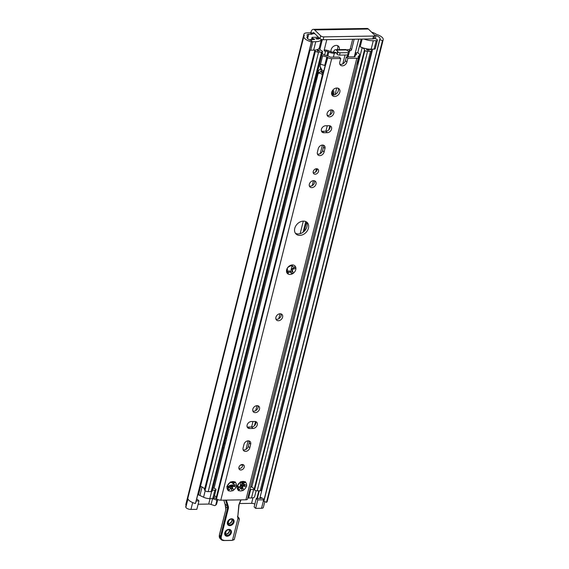 <?xml version="1.0" encoding="UTF-8"?>
<svg xmlns="http://www.w3.org/2000/svg" width="569" height="569" viewBox="0 0 569 569"><rect width="100%" height="100%" fill="white"/><g stroke="black" fill="none" stroke-linecap="round" stroke-linejoin="round"><path stroke-width="0.85" d="M254.855 504.098A3.258 1.287 14.1 0 0 251.576 503.352L239.613 503.551M319.991 38.678L313.903 32.774A2.134 1.102 -90.9 0 0 313.391 32.54A2.134 1.102 -90.9 0 0 312.431 33.706A0.59 0.448 -45.9 0 1 311.791 34.24L308.675 34.296A3.258 1.287 14.1 0 0 307.04 34.979A3.258 1.287 14.1 0 0 307.111 35.434L307.253 35.705A4.979 1.963 -165.9 0 1 307.367 36.402A4.979 1.963 -165.9 0 1 307.189 36.736A5.811 2.29 14.1 0 0 306.983 37.134A5.811 2.29 14.1 0 0 311.606 40.648L311.392 41.9A9.004 3.549 -165.9 0 1 303.874 36.352A9.004 3.549 -165.9 0 1 304.195 35.74A1.778 0.704 14.1 0 0 304.259 35.619A1.778 0.704 14.1 0 0 304.223 35.37L304.081 35.1A6.458 2.546 -165.9 0 1 303.938 34.197A6.458 2.546 -165.9 0 1 307.182 32.846L310.297 32.796A0.59 0.448 134.1 0 0 310.937 32.255A5.334 2.76 89.1 0 1 313.334 29.339A5.334 2.76 89.1 0 1 314.621 29.922L320.71 35.826L319.991 38.678A2.368 0.932 14.1 0 0 323.128 39.723L372.809 38.898A2.368 0.932 14.1 0 0 373.997 38.4L374.715 35.548A2.368 0.932 -165.9 0 1 373.52 36.046L372.809 38.898M216.832 499.034L216.156 499.852L216.789 500.919L217.664 499.859L216.604 504.091L215.722 505.144L214.698 505.663L211.071 504.454A3.201 1.259 -165.9 0 0 208.695 504.063L198.119 504.241M331.158 51.857A4.744 3.599 -45.9 0 1 333.27 46.53A4.744 3.599 -45.9 0 1 338.484 46.231A4.744 3.599 -45.9 0 1 339.238 49.567A4.744 3.599 -45.9 0 1 339.216 49.645M337.068 49.681A4.744 3.599 134.1 0 0 337.744 48.116A4.744 3.599 134.1 0 0 337.595 45.655M264.798 501.666L263.326 507.527A3.556 1.401 -165.9 0 1 261.534 508.273L255.645 508.366L254.144 506.915L256.27 498.465L260.986 498.387A1.188 0.469 14.1 0 0 261.576 498.138A1.188 0.469 14.1 0 0 260.922 497.519A5.811 2.29 -165.9 0 1 264.037 499.802A5.811 2.29 -165.9 0 1 264.059 499.838M216.156 499.852L212.529 498.65A3.201 1.259 14.1 0 0 212.351 498.593M303.874 36.352L185.8 506.424A9.004 3.549 14.1 0 0 185.85 507.313A3.556 1.401 14.1 0 0 190.942 509.44L196.838 509.34L198.958 500.891L196.213 500.94M303.938 34.197L185.864 504.269A6.458 2.546 14.1 0 0 186.006 505.172L186.084 505.315M314.621 29.922L368.356 29.026L374.445 34.937A2.368 0.932 -165.9 0 1 374.715 35.548M368.356 29.026A5.334 2.76 -90.9 0 0 367.076 28.45L313.334 29.339M323.128 39.723L323.839 36.871A2.368 0.932 -165.9 0 1 320.71 35.826M323.839 36.871L373.52 36.046M371.692 32.262A6.458 2.546 -165.9 0 1 375.732 33.912L376.137 34.176A1.778 0.704 14.1 0 0 376.906 34.531A9.004 3.549 -165.9 0 1 383.2 39.716A9.004 3.549 -165.9 0 1 382.432 40.719L379.687 39.517A5.811 2.29 14.1 0 0 380.092 38.934A5.811 2.29 14.1 0 0 376.038 35.598A4.979 1.963 -165.9 0 1 374.416 34.908M185.85 507.313L187.976 498.864A9.004 3.549 14.1 0 0 195.444 503.515L311.798 40.79L195.843 502.406M379.679 39.574L263.724 501.161L266.484 502.342A9.004 3.549 14.1 0 0 267.245 501.332L383.2 39.716M196.589 499.454L197.464 499.44L198.958 500.891M264.037 499.802A3.556 1.401 -165.9 0 1 263.66 499.817L257.764 499.916L256.27 498.465M255.645 508.366L257.764 499.916M266.484 502.342L382.432 40.719M195.444 503.515L311.392 41.9M213.972 497.775L216.305 498.551M217.664 499.859L217.379 499.376M215.722 505.144L216.789 500.919M337.197 54.332A1.778 0.704 14.1 0 0 339.544 55.115L347.659 54.98L348.242 52.654A1.778 0.704 14.1 0 0 349.131 52.277A1.778 0.704 14.1 0 0 348.932 51.822L346.485 49.951A3.791 1.963 -90.9 0 0 345.575 49.539L335.433 49.709A3.791 1.963 89.1 0 1 336.35 50.122L338.007 51.729L337.502 51.736L336.919 54.062L337.197 54.332L337.78 52.007A1.778 0.704 14.1 0 0 340.127 52.789L348.242 52.654M337.019 53.657L335.767 52.44A1.188 0.612 -90.9 0 0 335.482 52.312A1.188 0.612 -90.9 0 0 334.942 52.96L334.352 53.287A5.69 2.24 -165.9 0 1 328.811 52.071L327.9 51.644A2.368 0.932 14.1 0 0 325.589 51.139L324.935 51.146A1.188 0.903 -45.9 0 1 324.188 50.108L326.706 40.072A2.368 1.799 134.1 0 0 326.777 39.659M349.131 52.277L348.548 54.603A1.778 0.704 -165.9 0 1 347.659 54.98M324.223 49.958A5.69 2.24 -165.9 0 1 329.572 51.182L330.482 51.601A2.368 0.932 14.1 0 0 332.794 52.113L333.726 51.779A3.791 1.963 89.1 0 1 335.433 49.709M309.472 50.058A2.368 0.932 14.1 0 0 310.717 50.2L313.647 50.15A11.259 4.438 14.1 0 0 314.885 50.086A11.259 4.438 -165.9 0 0 317.168 49.624A11.259 4.438 14.1 0 0 317.559 49.482A11.259 4.438 -165.9 0 0 319.309 47.796L321.407 39.446A11.259 4.438 14.1 0 1 315.767 41.701L312.843 41.75A2.368 0.932 14.1 0 1 311.592 41.601M318.206 38.984L318.348 38.436L317.125 37.255L312.566 37.326A1.188 0.469 14.1 0 0 311.968 37.575A1.188 0.469 14.1 0 0 312.104 37.881L312.409 38.18A1.188 0.469 14.1 0 0 313.092 38.557A5.811 2.29 -165.9 0 1 314.536 39.133L314.493 39.538L310.624 39.602A2.368 0.932 14.1 0 0 309.572 39.887M319.081 37.796A5.69 2.24 14.1 0 0 318.981 38.038A5.69 2.24 14.1 0 0 318.953 38.208L318.91 38.969L316.812 39.005A8.414 3.322 14.1 0 0 315.788 38.479L318.348 38.436M373.918 38.55L373.997 38.55A2.368 0.932 -165.9 0 1 376.379 39.097A2.368 0.932 -165.9 0 1 377.403 40.207L375.277 48.657A2.368 0.932 -165.9 0 1 374.089 49.154L371.159 49.197A11.259 4.438 -165.9 0 1 369.829 49.176A11.259 4.438 -165.9 0 1 366.685 48.806A11.259 4.438 -165.9 0 1 366.016 48.678A11.259 4.438 -165.9 0 1 360.184 46.786L362.126 39.076M377.403 40.207A2.368 0.932 -165.9 0 1 376.209 40.698L373.278 40.748A11.259 4.438 -165.9 0 1 364.011 39.048M346.542 50.008A5.69 2.24 -165.9 0 1 348.761 49.553L349.067 49.546A1.188 0.903 134.1 0 0 350.348 48.472L352.666 39.233M354.224 39.204A2.368 1.799 134.1 0 0 354.082 39.617L351.564 49.652A1.188 0.903 -45.9 0 1 350.284 50.726L349.629 50.741A2.368 0.932 14.1 0 0 348.441 51.238A2.368 0.932 14.1 0 0 348.427 51.302L348.413 51.559M315.859 82.64A3.556 2.703 -45.9 0 1 315.88 81.175L318.242 71.772A3.556 2.703 -45.9 0 1 320.632 68.913M317.168 49.624A8.414 3.322 -165.9 0 1 317.388 50.854A8.414 3.322 -165.9 0 1 317.338 51.018L319.664 50.982A7.646 3.016 -165.9 0 1 317.559 49.482M319.351 47.632L319.301 48.408A5.036 1.984 14.1 0 0 321.513 50.627A2.013 0.797 -165.9 0 1 322.161 51.046L322.324 51.21A2.013 0.797 -165.9 0 1 322.559 51.729A2.013 0.797 -165.9 0 1 321.542 52.156L318.555 52.206A2.368 0.932 -165.9 0 1 315.418 51.16L315.119 50.869A2.368 0.932 -165.9 0 1 314.849 50.264A2.368 0.932 -165.9 0 1 314.856 50.25A5.811 2.29 14.1 0 0 314.863 50.221A5.811 2.29 14.1 0 0 314.885 50.086M369.829 49.176A5.811 2.29 14.1 0 0 370.184 49.332A2.368 0.932 -165.9 0 1 371.187 49.944L371.486 50.236A2.368 0.932 -165.9 0 1 371.756 50.84A2.368 0.932 -165.9 0 1 370.568 51.338L367.574 51.388A2.013 0.797 -165.9 0 1 364.914 50.506L364.743 50.342A2.013 0.797 -165.9 0 1 364.509 49.908A5.036 1.984 14.1 0 0 362.154 47.696L360.184 46.786M366.016 48.678A7.646 3.016 -165.9 0 1 367.019 50.2L369.352 50.157A8.414 3.322 -165.9 0 1 366.685 48.806M332.879 90.08A4.744 3.599 -45.9 0 1 333.071 90.251A4.744 3.599 -45.9 0 1 333.825 93.586L333.562 94.639A4.744 3.599 -45.9 0 1 333.455 95.009M331.841 94.731A4.744 3.599 134.1 0 0 332.346 93.458L332.609 92.406A4.744 3.599 134.1 0 0 332.63 90.407M240.516 465.101L242.038 465.072A5.69 2.24 14.1 0 0 242.807 465.022M250.673 486.623L251.775 487.135A5.036 1.984 -165.9 0 1 254.13 489.347A2.013 0.797 14.1 0 0 254.151 489.468A2.013 0.797 14.1 0 0 254.364 489.781L254.535 489.945A2.013 0.797 14.1 0 0 257.195 490.827L260.189 490.777A2.368 0.932 14.1 0 0 261.377 490.279L371.756 50.84M240.196 486.538L240.858 482.341M250.495 487.313A1.778 0.704 14.1 0 0 250.659 487.107A1.778 0.704 14.1 0 0 250.616 486.851M254.151 489.468A6.28 2.475 -165.9 0 1 253.61 489.489L250.666 489.539A2.255 0.889 -165.9 0 1 249.947 489.489M247.828 497.939A2.255 0.889 14.1 0 0 248.546 497.989L251.484 497.946A6.28 2.475 14.1 0 0 254.642 496.623L256.135 490.698M212.948 488.095A2.255 0.889 -165.9 0 1 216.007 489.66A2.255 0.889 -165.9 0 1 214.876 490.137L212.429 490.172M216.007 489.66L213.887 498.11A2.255 0.889 -165.9 0 1 212.749 498.586L209.812 498.636A6.28 2.475 -165.9 0 1 203.567 497.228L199.925 495.492A5.811 2.29 14.1 0 0 198.496 494.916A1.188 0.469 -165.9 0 1 197.82 494.553M199.947 486.082A1.188 0.469 14.1 0 0 200.48 486.331A5.811 2.29 -165.9 0 1 202.884 487.441L202.052 487.043A5.811 2.29 14.1 0 0 200.622 486.467A1.188 0.469 -165.9 0 1 199.939 486.097M314.849 50.271L204.477 489.689A2.368 0.932 14.1 0 0 204.47 489.696A2.368 0.932 14.1 0 0 204.74 490.307L205.039 490.599A2.368 0.932 14.1 0 0 208.176 491.637L211.163 491.588A2.013 0.797 14.1 0 0 212.18 491.168L322.559 51.729M202.884 487.441A5.811 2.29 -165.9 0 1 204.491 489.625M242.366 482.391L241.626 485.321M227.308 435.171L226.242 435.193L227.316 435.143M223.055 447.867L224.129 447.853M240.388 484.219L241.583 485.378M316.03 184.093A3.912 2.973 -45.9 0 1 313.384 187.251A3.912 2.973 -45.9 0 1 309.963 186.952A3.912 2.973 -45.9 0 1 310.553 182.08A3.912 2.973 -45.9 0 1 315.411 181.34A3.912 2.973 -45.9 0 1 316.03 184.093M309.387 186.049A3.912 2.973 134.1 0 0 314.536 182.642A3.912 2.973 134.1 0 0 314.493 180.793M282.601 317.189A3.912 2.973 -45.9 0 1 279.955 320.347A3.912 2.973 -45.9 0 1 276.527 320.055A3.912 2.973 -45.9 0 1 277.124 315.176A3.912 2.973 -45.9 0 1 281.975 314.444A3.912 2.973 -45.9 0 1 282.601 317.189M275.958 319.152A3.912 2.973 134.1 0 0 281.107 315.738A3.912 2.973 134.1 0 0 281.058 313.896M227.742 485.293L229.897 482.626A0.889 0.676 -45.9 0 1 231.092 481.979A5.334 4.047 -45.9 0 1 234.577 481.922A0.889 0.676 -45.9 0 1 235.459 482.533A5.334 4.047 -45.9 0 1 236.412 485.642L236.412 485.642A0.889 0.676 -45.9 0 1 236.099 486.893L234.933 486.644C232.458 485.898 231.839 486.666 233.084 488.963L233.567 490.065A0.889 0.676 -45.9 0 1 232.372 490.713A5.334 4.047 -45.9 0 1 228.887 490.77A0.889 0.676 -45.9 0 1 228.005 490.158L228.098 486.63L227.052 487.043A0.889 0.676 -45.9 0 1 227.365 485.798L227.742 485.293M227.365 485.798A5.334 4.047 -45.9 0 1 229.897 482.626M236.099 486.893A5.334 4.047 -45.9 0 1 233.567 490.065M228.005 490.158A5.334 4.047 -45.9 0 1 227.052 487.043L227.372 486.765L226.939 486.346M230.303 482.107L230.779 482.562L231.014 482.206C230.651 482.782 231.505 482.768 233.567 482.163L234.577 481.922M235.459 482.533L233.71 483.095L233.155 483.913L236.412 485.642M232.138 490.528L230.879 488.373L229.115 489.767L228.887 490.77M227.372 485.777A1.508 1.145 -45.9 0 1 227.472 485.862L227.941 486.31M231.483 489.233A0.889 0.676 134.1 0 0 231.974 487.896A1.508 1.145 -45.9 0 1 232.102 486.175A1.508 1.145 -45.9 0 1 233.831 485.57A0.889 0.676 134.1 0 0 234.926 485.108M339.857 64.226A4.147 3.151 134.1 0 0 345.39 60.634L346.315 56.936L347.808 58.387L346.884 62.085A4.147 3.151 -45.9 0 1 344.074 65.428A4.147 3.151 -45.9 0 1 340.44 65.115A4.147 3.151 -45.9 0 1 339.785 62.199L340.71 58.5L339.216 57.049L331.08 57.185A1.23 0.484 -165.9 0 1 329.565 56.744L329.501 56.694A2.368 0.932 14.1 0 0 328.149 56.068L324.174 54.901A1.188 0.469 -165.9 0 1 323.384 54.496L322.701 53.827A1.188 0.469 14.1 0 0 322.118 53.493M321.649 55.364A2.368 0.932 14.1 0 0 322.659 55.776L326.834 57.007A1.188 0.469 -165.9 0 1 327.509 57.313L327.758 57.497A3.201 1.259 14.1 0 0 331.691 58.65L340.71 58.5M346.315 56.936L354.451 56.8A1.23 0.484 14.1 0 0 355.077 56.544A1.23 0.484 14.1 0 0 355.02 56.324L354.985 56.274A2.368 0.932 -165.9 0 1 354.871 55.847A2.368 0.932 -165.9 0 1 355.02 55.627L356.5 54.368A1.188 0.469 14.1 0 0 356.571 54.254A1.188 0.469 14.1 0 0 356.436 53.948L355.753 53.28A1.188 0.469 -165.9 0 1 355.618 52.974A1.188 0.469 -165.9 0 1 356.208 52.725L358.043 52.81L359.615 54.325A2.368 0.932 -165.9 0 1 359.885 54.937A2.368 0.932 -165.9 0 1 359.736 55.165L358.186 56.48A1.188 0.469 14.1 0 0 358.114 56.594A1.188 0.469 14.1 0 0 358.164 56.808L358.292 56.992A3.201 1.259 -165.9 0 1 358.442 57.569L247.536 499.113A3.201 1.259 -165.9 0 1 245.922 499.788L220.779 500.201A3.201 1.259 -165.9 0 1 216.547 498.8L216.391 498.643A2.368 0.932 -165.9 0 1 216.12 498.031A2.368 0.932 -165.9 0 1 216.135 497.982L322.082 76.203M347.808 58.387L356.834 58.237A3.201 1.259 -165.9 0 0 358.442 57.569M239.023 490.599L239.25 489.596L241.014 488.202L242.508 490.542A5.334 4.047 -45.9 0 1 239.023 490.599A0.889 0.676 -45.9 0 1 238.141 489.994A5.334 4.047 -45.9 0 1 237.188 486.879A0.889 0.676 -45.9 0 1 237.508 485.627A5.334 4.047 -45.9 0 1 240.033 482.455A0.889 0.676 -45.9 0 1 241.235 481.815A5.334 4.047 -45.9 0 1 244.713 481.751A0.889 0.676 -45.9 0 1 245.595 482.363A5.334 4.047 -45.9 0 1 246.548 485.478A0.889 0.676 -45.9 0 1 246.235 486.73A5.334 4.047 -45.9 0 1 243.703 489.902A0.889 0.676 -45.9 0 1 242.508 490.542L242.273 490.357M294.763 228.361A8.002 6.074 -45.9 0 1 300.176 221.91A8.002 6.074 -45.9 0 1 307.182 222.507A8.002 6.074 -45.9 0 1 305.966 232.479A8.002 6.074 -45.9 0 1 296.036 233.994A8.002 6.074 -45.9 0 1 294.763 228.361M290.574 272.316L290.105 271.612L287.544 273.604L287.288 270.993C287.565 269.642 287.53 269.052 287.181 269.208L287.224 268.312L288.44 266.968L292.388 264.955L292.103 266.463L295.56 267.501L295.901 268.17A5.334 4.047 -45.9 0 1 292.907 273.511A5.334 4.047 -45.9 0 1 287.544 273.604A5.334 4.047 -45.9 0 1 287.224 268.312A5.334 4.047 -45.9 0 1 292.388 264.955A5.334 4.047 -45.9 0 1 295.901 268.17L293.753 269.101C292.224 268.973 291.89 269.571 292.743 270.908L292.907 273.511L291.157 273.163L290.574 272.316A1.366 1.038 134.1 0 0 291.947 270.133A1.131 0.861 -45.9 0 1 292.957 268.326A1.366 1.038 134.1 0 0 294.401 266.946M339.828 92.178A4.744 3.599 -45.9 0 1 336.62 96.005A4.744 3.599 -45.9 0 1 332.467 95.649A4.744 3.599 -45.9 0 1 333.185 89.738A4.744 3.599 -45.9 0 1 339.074 88.842A4.744 3.599 -45.9 0 1 339.828 92.178M238.944 467.291A3.08 2.34 -45.9 0 1 241.028 464.802A3.08 2.34 -45.9 0 1 243.724 465.037A3.08 2.34 -45.9 0 1 243.255 468.877A3.08 2.34 -45.9 0 1 239.428 469.461A3.08 2.34 -45.9 0 1 238.944 467.291M252.828 409.203A3.912 2.973 -45.9 0 1 255.467 406.053A3.912 2.973 -45.9 0 1 258.895 406.344A3.912 2.973 -45.9 0 1 258.305 411.216A3.912 2.973 -45.9 0 1 253.447 411.956A3.912 2.973 -45.9 0 1 252.828 409.203M249.777 447.86A3.912 2.973 -45.9 0 1 247.131 451.018A3.912 2.973 -45.9 0 1 243.71 450.719A3.912 2.973 -45.9 0 1 243.084 447.974L243.987 444.382A3.912 2.973 -45.9 0 1 246.633 441.224A3.912 2.973 -45.9 0 1 250.061 441.516A3.912 2.973 -45.9 0 1 250.68 444.268L249.777 447.86L248.283 446.409L249.186 442.817A3.912 2.973 134.1 0 0 249.137 440.968M253.041 428.45L249.592 428.507A3.912 2.973 -45.9 0 1 247.743 427.831A3.912 2.973 -45.9 0 1 247.579 423.962A3.912 2.973 -45.9 0 1 251.342 421.537L254.791 421.48A3.912 2.973 -45.9 0 1 256.64 422.155A3.912 2.973 -45.9 0 1 256.804 426.025A3.912 2.973 -45.9 0 1 253.041 428.45L251.541 426.999A3.912 2.973 134.1 0 0 254.926 425.15A3.912 2.973 134.1 0 0 255.716 421.608M313.235 171.518A3.08 2.34 -45.9 0 1 315.318 169.029A3.08 2.34 -45.9 0 1 318.014 169.263A3.08 2.34 -45.9 0 1 317.552 173.104A3.08 2.34 -45.9 0 1 313.725 173.68A3.08 2.34 -45.9 0 1 313.235 171.518M327.118 113.43A3.912 2.973 -45.9 0 1 329.764 110.272A3.912 2.973 -45.9 0 1 333.185 110.564A3.912 2.973 -45.9 0 1 332.595 115.443A3.912 2.973 -45.9 0 1 327.737 116.183A3.912 2.973 -45.9 0 1 327.118 113.43M324.074 152.087A3.912 2.973 -45.9 0 1 321.428 155.237A3.912 2.973 -45.9 0 1 318 154.946A3.912 2.973 -45.9 0 1 317.381 152.2L318.284 148.609A3.912 2.973 -45.9 0 1 320.93 145.451A3.912 2.973 -45.9 0 1 324.351 145.742A3.912 2.973 -45.9 0 1 324.977 148.495L324.074 152.087L322.58 150.636L323.477 147.044A3.912 2.973 134.1 0 0 323.434 145.195M327.331 132.677L323.882 132.733A3.912 2.973 -45.9 0 1 322.033 132.051A3.912 2.973 -45.9 0 1 321.869 128.189A3.912 2.973 -45.9 0 1 325.639 125.763L329.081 125.706A3.912 2.973 -45.9 0 1 330.93 126.382A3.912 2.973 -45.9 0 1 331.101 130.251A3.912 2.973 -45.9 0 1 327.331 132.677L325.838 131.226A3.912 2.973 134.1 0 0 329.216 129.376A3.912 2.973 134.1 0 0 330.013 125.834M228.233 488.302A1.508 1.145 -45.9 0 1 230.289 487.797L230.879 488.373M233.468 484.383L232.998 483.927A1.508 1.145 -45.9 0 1 232.956 482.405M237.508 485.627L240.033 482.455M246.235 486.73L245.075 486.474C242.6 485.727 241.981 486.502 243.219 488.799L243.703 489.902M238.141 489.994L238.24 486.459L237.188 486.879L237.515 486.602L237.081 486.175M240.445 481.936L240.915 482.398L241.156 482.035C240.794 482.612 241.64 482.597 243.703 481.993L244.713 481.751M245.595 482.363L243.852 482.932L243.29 483.742L246.548 485.478M237.515 485.606A1.508 1.145 -45.9 0 1 237.614 485.691L238.084 486.146M241.626 489.063A0.889 0.676 134.1 0 0 242.117 487.725A1.508 1.145 -45.9 0 1 242.238 486.011A1.508 1.145 -45.9 0 1 243.973 485.4A0.889 0.676 134.1 0 0 245.061 484.944M238.368 488.131A1.508 1.145 -45.9 0 1 240.424 487.633L241.014 488.202M243.603 484.212L243.141 483.764A1.508 1.145 -45.9 0 1 243.091 482.235M238.909 468.5A3.08 2.34 134.1 0 0 241.761 467.426A3.08 2.34 134.1 0 0 242.75 464.539M252.871 411.053A3.912 2.973 134.1 0 0 256.804 409.765A3.912 2.973 134.1 0 0 257.977 405.797M243.134 449.816A3.912 2.973 134.1 0 0 248.283 446.409M247.166 426.928A3.912 2.973 134.1 0 0 248.098 427.056L251.541 426.999M313.199 172.727A3.08 2.34 134.1 0 0 316.058 171.653A3.08 2.34 134.1 0 0 317.047 168.765M327.168 115.279A3.912 2.973 134.1 0 0 331.101 113.992A3.912 2.973 134.1 0 0 332.268 110.023M317.431 154.043A3.912 2.973 134.1 0 0 322.58 150.636M321.464 131.147A3.912 2.973 134.1 0 0 322.388 131.283L325.838 131.226M331.862 94.781A4.744 3.599 134.1 0 0 338.335 90.727A4.744 3.599 134.1 0 0 338.185 88.266M287.103 272.288A1.366 1.038 134.1 0 0 287.964 271.569A1.131 0.861 -45.9 0 1 289.571 271.1L290.105 271.612M292.103 266.463L291.712 266.086A1.131 0.861 -45.9 0 1 291.598 265.097M295.375 233.183A8.002 6.074 134.1 0 0 304.472 231.028A8.002 6.074 134.1 0 0 306.35 221.867M214.556 495.45L215.537 496.517A5.036 1.984 14.1 0 1 216.192 497.733M214.022 488.245L318.313 72.889L320.802 71.609A0.59 0.448 134.1 0 0 321.186 70.883L320.034 66.189C321.841 70.207 322.993 71.658 323.512 70.549L322.182 75.826C322.403 74.034 321.094 73.173 318.263 73.245M292.388 264.955L292.928 265.097M287.011 268.767L287.388 269.13L286.947 269.322M242.458 483.885L242.686 483.003M213.98 488.238L318.313 72.889M327.758 57.497L325.383 65.769A1.188 0.469 14.1 0 0 324.707 65.456L320.532 64.226A2.368 0.932 -165.9 0 1 319.522 63.813M356.735 64.361L357.617 63.614A2.368 0.932 14.1 0 0 357.759 63.387L359.885 54.937M320.034 66.189L322.659 55.776M319.934 66.417L320.489 64.212M238.183 518.01L237.806 515.827L238.198 518.025A0.59 0.37 -25.7 0 0 238.183 518.01C239.158 519.084 239.329 518.999 238.703 517.762L237.87 517.036A0.59 0.477 124.4 0 1 237.998 517.093L238.88 517.854A0.59 0.448 134.1 0 0 238.703 517.762M240.787 499.866L239.108 504.191A5.334 4.047 134.1 0 0 238.767 505.549L237.878 515.983L239.016 505.194M237.565 516.183L237.934 518.551A0.59 0.37 -25.7 0 0 238.198 518.025M225.594 500.123L227.493 506.353A4.744 3.599 -45.9 0 1 227.508 508.451L220.509 536.325A4.744 3.599 134.1 0 0 221.263 539.661L223.645 540.55L232.266 540.408L234.314 539.341A3.556 1.401 -165.9 0 1 232.529 540.081L237.934 518.551L239.393 519.12L238.88 517.854A0.59 0.448 134.1 0 1 238.987 518.096M225.473 506.737L225.153 504.803A4.744 3.599 134.1 0 0 225.004 503.935L223.852 500.151M225.985 533.886A0.59 0.448 -45.9 0 1 225.609 533.366L225.673 533.11M225.665 506.979L224.947 503.835A0.59 0.356 -17 0 0 225.004 503.935L227.493 506.353A0.59 0.356 163 0 0 228.276 506.346L226.37 500.108M251.576 503.352L252.977 497.783M314.828 33.663L312.431 33.706L310.937 32.255M307.601 38.585L308.675 34.296M208.695 504.063L210.061 498.629M212.578 498.586L211.071 504.454M310.297 32.796L311.791 34.24M263.852 501.289L379.808 39.666M260.702 498.394L260.922 497.519M259.791 498.408L372.631 49.176M375.256 38.699L376.038 35.598M257.366 498.451L259.293 490.791M256.889 498.458L258.817 490.798M306.976 37.575L307.189 36.736M190.942 509.44L192.671 502.569M261.534 508.273L263.66 499.817M304.095 35.875L304.223 35.37M186.006 505.172L304.081 35.1M339.544 55.115L340.127 52.789M336.279 52.938L334.942 52.96L333.726 51.779M336.35 50.122L346.485 49.951M312.061 39.581L312.409 38.18M312.836 39.567L313.092 38.557M314.429 39.538L314.536 39.133M310.717 50.2L312.843 41.75M313.647 50.15L315.767 41.701M374.089 49.154L376.209 40.698M371.159 49.197L373.278 40.748M350.284 50.726L349.067 49.546M351.564 49.652L350.348 48.472M334.565 53.287L333.342 52.099M324.935 51.146L324.152 50.385M353.669 39.218L354.082 39.617M333.562 94.639L332.346 93.458M333.825 93.586L332.609 92.406M304.301 231.206L306.556 222.216M290.496 272.146L291.961 266.328M300.162 233.653L303.313 221.121M312.232 185.622L313.476 180.665M315.646 172.023L316.471 168.73M320.269 153.616L322.417 145.067M325.895 131.226L327.275 125.735M330.006 114.846L331.25 109.888M335.098 94.568L336.741 88.024M242.038 465.072L242.181 464.503M245.972 449.389L248.12 440.84M251.598 426.999L252.977 421.508M255.716 410.619L256.96 405.661M278.796 318.718L280.04 313.761M311.677 39.581L312.104 37.881M260.189 490.777L370.568 51.338M257.195 490.827L367.574 51.388M254.535 489.945L364.914 50.506M254.364 489.781L364.743 50.342M254.13 489.347L364.509 49.908M251.775 487.135L362.154 47.696M357.745 52.704L361.166 39.09M354.281 56.8L358.719 39.133M342.815 63.863L345.034 55.022M251.484 497.946L253.61 489.489M248.546 497.989L250.666 489.539M212.749 498.586L214.876 490.137M209.812 498.636L211.59 491.552M203.567 497.228L205.196 490.734M199.925 495.492L202.052 487.043M198.496 494.916L200.622 486.467M348.079 56.907L349.629 50.741M225.516 438.08L226.583 438.066M225.36 438.706L226.426 438.685M224.293 442.931L225.367 442.91M224.079 443.799L225.146 443.784M326.883 55.698L327.9 51.644M324.615 55.029L325.589 51.139M327.829 55.975L328.811 52.071M333.384 57.149L334.352 53.287M204.74 490.307L315.119 50.869M205.039 490.599L315.418 51.16M208.176 491.637L318.555 52.206M211.163 491.588L321.542 52.156M319.835 49.489L322.303 39.659M200.48 486.331L310.041 50.157M229.115 489.767L228.141 488.821M234.933 486.644L233.831 485.57M233.084 488.963L231.974 487.896M220.779 500.201L331.691 58.65M245.922 499.788L356.834 58.237M234.606 482.882L233.774 482.071M239.25 489.596L238.276 488.65M245.075 486.474L243.973 485.4M243.219 488.799L242.117 487.725M244.748 482.711L243.916 481.9M346.884 62.085L345.39 60.634M288.768 272.345L287.964 271.569M292.743 270.908L291.947 270.133M293.753 269.101L292.957 268.326M292.43 265.801L291.684 265.076M322.808 73.55L320.802 71.609M323.028 72.676L321.186 70.883M216.391 498.643L325.155 65.627M324.707 65.456L326.834 57.007M325.383 65.769L327.509 57.313M354.921 56.708L355.02 56.324M354.864 56.736L354.985 56.274M356.286 54.546L356.436 53.948M355.198 55.47L355.753 53.28M357.617 63.614L359.736 55.165M322.388 131.283L323.882 132.733M323.477 147.044L324.977 148.495M248.098 427.056L249.592 428.507M249.186 442.817L250.68 444.268M216.547 498.8L325.326 65.727M228.29 508.714L225.459 506.46A1.778 0.918 89.1 0 0 225.516 506.616A2.966 1.536 -90.9 0 1 225.772 509.902L219.399 535.251L221.291 536.588L228.29 508.714A5.334 4.047 134.1 0 0 228.276 506.346M219.463 534.995L219.399 535.251A4.744 3.599 -45.9 0 0 220.153 538.587L221.263 539.661A4.744 3.599 134.1 0 0 223.503 540.486L232.124 540.344M223.909 540.223A4.147 3.151 -45.9 0 1 221.291 536.588M238.767 505.549L241.043 499.866M224.94 503.721A0.59 0.356 -17 0 0 224.947 503.835L223.816 500.151M225.822 509.646L225.516 506.616M220.153 538.587L219.335 535.102L225.772 509.902M226.469 534.199L225.609 533.366L226.277 530.735M228.041 523.7L228.93 520.166M229.84 525.664A3.855 2.923 134.1 0 0 233.987 520.464A3.855 2.923 134.1 0 0 228.283 520.564A3.855 2.923 134.1 0 0 229.84 525.664M233.077 485.528A2.546 1.935 134.1 0 0 231.192 485.08L230.146 485.364A2.546 1.935 134.1 0 0 228.19 487.021M241.164 488.358A4.566 3.464 134.1 0 0 242.152 487.768M244.023 485.421A4.566 3.464 134.1 0 0 244.279 484.674M227.187 536.226A3.855 2.923 134.1 0 0 231.334 531.033A3.855 2.923 134.1 0 0 225.63 531.126A3.855 2.923 134.1 0 0 227.187 536.226M227.045 535.429A3.258 2.475 -45.9 0 1 225.502 534.867L225.338 531.972C227.692 529.526 229.264 528.935 230.047 530.187A3.258 2.475 -45.9 0 1 230.182 533.409A3.258 2.475 -45.9 0 1 227.045 535.429M228.503 529.618A3.258 2.475 -45.9 0 1 230.047 530.187M225.089 534.22A3.258 2.475 134.1 0 0 228.439 533.174A3.258 2.475 134.1 0 0 229.385 529.796M229.698 524.867A3.258 2.475 -45.9 0 1 228.155 524.298L227.991 521.41C230.345 518.964 231.917 518.373 232.7 519.625A3.258 2.475 -45.9 0 1 232.835 522.847A3.258 2.475 -45.9 0 1 229.698 524.867M231.156 519.056A3.258 2.475 -45.9 0 1 232.7 519.625M227.742 523.658A3.258 2.475 134.1 0 0 231.092 522.612A3.258 2.475 134.1 0 0 232.038 519.227M243.546 484.162A3.969 3.016 -45.9 0 1 243.112 485.393M241.861 486.936A3.969 3.016 -45.9 0 1 240.523 487.725M238.368 487.192A3.969 3.016 134.1 0 0 238.383 487.192A3.969 3.016 134.1 0 0 242.757 482.32M231.17 485.265A1.956 1.487 -45.9 0 1 232.294 485.592A1.956 1.487 -45.9 0 1 232.472 485.819M232.038 487.974A1.956 1.487 -45.9 0 1 231.099 488.615M229.776 487.548L231.483 485.314M229.897 487.576A1.956 1.487 134.1 0 0 231.547 485.314M263.724 501.161L379.672 39.546M307.025 37.746L307.367 36.402M254.507 425.633L255.524 421.558M294.237 267.43L294.365 266.939M303.085 232.23L305.759 221.569M328.797 129.853L329.821 125.785M311.463 39.588L311.968 37.575M347.118 56.921L347.602 54.98M204.47 489.696L314.849 50.264M216.12 498.031L322.097 76.111M354.636 56.786L354.871 55.847M354.921 55.734L355.618 52.974M228.254 487.882L229.933 487.441M226.135 530.87L225.544 533.217A0.59 0.59 0 0 0 225.708 533.786L226.192 534.255M227.941 523.679L228.788 520.301M225.082 534.191L227.294 533.871L229.101 532.008L229.357 529.782M227.735 523.629L229.947 523.309L231.754 521.446L232.01 519.22M242.7 482.327L241.868 485.008L240.068 486.616L238.361 487.121M232.294 485.592L230.025 485.67L228.247 487.59M234.314 539.341L239.393 519.12"/></g></svg>

